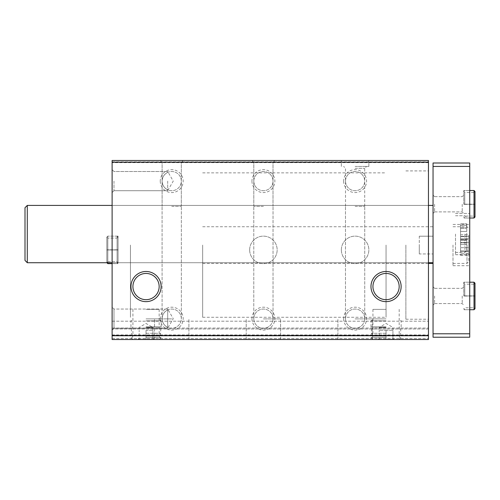 <?xml version="1.0" encoding="UTF-8"?>
<svg xmlns="http://www.w3.org/2000/svg" width="500" height="500" viewBox="0 0 500 500"><rect width="100%" height="100%" fill="white"/><g stroke="black" fill="none" stroke-linecap="round" stroke-linejoin="round"><path stroke-width="0.38" stroke-dasharray="2.5 1.88" d="M162.113 318.656A9.6 9.6 0 0 0 171.713 328.256A9.6 9.6 0 0 0 181.312 318.656A9.6 9.6 0 0 0 171.713 309.056A9.6 9.6 0 0 0 162.113 318.656C162.288 322.644 164.15 325.55 167.7 327.381L167.7 328.256L167.7 327.381C164.15 325.55 162.288 322.644 162.113 318.656A9.6 9.6 0 0 0 176.513 326.975A9.6 9.6 0 0 0 176.513 310.344A9.6 9.6 0 0 0 162.113 318.656C162.288 314.669 164.15 311.762 167.7 309.938L167.7 309.938C164.15 311.762 162.288 314.669 162.113 318.656M162.113 181.112A9.6 9.6 0 0 0 171.713 190.712A9.6 9.6 0 0 0 181.312 181.112A9.6 9.6 0 0 0 171.713 171.513A9.6 9.6 0 0 0 162.113 181.112C162.288 185.1 164.15 188.006 167.7 189.831L167.7 190.712L167.7 189.831C164.15 188.006 162.288 185.1 162.113 181.112A9.6 9.6 0 0 0 176.513 189.425A9.6 9.6 0 0 0 176.513 172.8A9.6 9.6 0 0 0 162.113 181.112C162.288 177.125 164.15 174.219 167.7 172.394L167.7 172.394C164.15 174.219 162.288 177.125 162.113 181.112M171.713 339.519L154.519 339.519L171.713 339.519M263.412 339.519L280.606 339.519L263.412 339.519M355.106 339.519L372.3 339.519L355.106 339.519M428.462 335.275L112.112 335.275L112.112 339.519L428.462 339.519L112.112 339.519L428.462 339.519L112.112 339.519L428.462 339.519L112.112 339.519L428.462 339.519L112.112 339.519L112.112 321.181L112.112 339.519L112.112 321.181L112.112 339.519L428.462 339.519L428.462 160.481L428.462 161.856L428.462 160.481L428.462 161.856L428.462 160.481L428.462 161.856L428.462 160.481L112.112 160.481L428.462 160.481L112.112 160.481L428.462 160.481L112.112 160.481L428.462 160.481L112.112 160.481L112.112 162.656L428.462 162.656M146.037 339.519L161.119 339.519L146.037 339.519M386.056 339.519L370.975 339.519L386.056 339.519M249.656 249.887A13.756 13.756 0 0 0 270.287 261.8A13.756 13.756 0 0 0 270.287 237.975A13.756 13.756 0 0 0 249.656 249.887A13.756 13.756 0 0 0 270.287 261.8A13.756 13.756 0 0 0 270.287 237.975A13.756 13.756 0 0 0 249.656 249.887M341.35 249.887A13.756 13.756 0 0 0 361.981 261.8A13.756 13.756 0 0 0 361.981 237.975A13.756 13.756 0 0 0 341.35 249.887A13.756 13.756 0 0 0 361.981 261.8A13.756 13.756 0 0 0 361.981 237.975A13.756 13.756 0 0 0 341.35 249.887M160.25 318.656A11.463 11.463 0 0 0 177.444 328.581A11.463 11.463 0 0 0 177.444 308.731A11.463 11.463 0 0 0 160.25 318.656M160.25 181.112A11.463 11.463 0 0 0 177.444 191.038A11.463 11.463 0 0 0 177.444 171.188A11.463 11.463 0 0 0 160.25 181.112M251.95 318.656A11.463 11.463 0 0 0 269.144 328.581A11.463 11.463 0 0 0 269.144 308.731A11.463 11.463 0 0 0 251.95 318.656M251.95 181.112A11.463 11.463 0 0 0 269.144 191.038A11.463 11.463 0 0 0 269.144 171.188A11.463 11.463 0 0 0 251.95 181.112M343.644 318.656A11.463 11.463 0 0 0 360.838 328.581A11.463 11.463 0 0 0 360.838 308.731A11.463 11.463 0 0 0 343.644 318.656M343.644 181.112A11.463 11.463 0 0 0 360.838 191.038A11.463 11.463 0 0 0 360.838 171.188A11.463 11.463 0 0 0 343.644 181.112M112.112 335.275L112.112 162.656M171.713 160.481L160.25 160.481L171.713 160.481M263.412 160.481L274.875 160.481L263.412 160.481M355.106 160.481L368.862 160.481L355.106 160.481M112.112 249.887L112.112 236.131L112.112 249.887M112.112 330.119L112.112 307.194L112.112 330.119L112.112 307.194L112.112 330.119L113.975 328.256L113.975 309.056L113.975 328.256L167.7 328.256L167.7 309.056L167.7 328.256L113.975 328.256L113.975 309.056L113.975 328.256L112.112 330.119M112.112 181.112L112.112 192.575L112.112 181.112M112.112 234.069L112.112 262.725L112.112 234.069M112.112 328.975L112.112 334.931L112.112 328.056L112.112 328.975L428.462 328.975L428.462 328.056L428.462 335.85L428.462 328.975L112.112 328.975M428.462 245.069L428.462 319.231L428.462 245.069M428.462 234.069L428.462 262.725L428.462 234.069M428.462 339.519L428.462 321.181L428.462 339.519M112.112 161.856L428.462 161.856L112.112 161.856M112.112 321.181L428.462 321.181L112.112 321.181M112.112 335.394L428.462 335.394L112.112 335.394M112.112 328.056L428.462 328.056L112.112 328.056M386.056 309.356L372.938 309.356L386.056 309.356M386.056 336.119L372.938 336.119L386.056 336.119M146.037 309.356L159.156 309.356L146.037 309.356M146.037 336.119L159.156 336.119L146.037 336.119M372.938 286.562A13.119 13.119 0 0 0 392.612 297.925A13.119 13.119 0 0 0 392.612 275.206A13.119 13.119 0 0 0 372.938 286.562M132.919 286.562A13.119 13.119 0 0 0 152.6 297.925A13.119 13.119 0 0 0 152.6 275.206A13.119 13.119 0 0 0 132.919 286.562M355.106 318.888L372.3 318.888L355.106 318.888M355.106 206.331L364.738 206.331L355.106 206.331M355.106 166.444L368.862 166.444L355.106 166.444M355.106 168.3L364.706 168.3L355.106 168.3M263.412 318.888L280.606 318.888L263.412 318.888M263.412 206.331L253.781 206.331L263.412 206.331M263.412 162.344L273.012 162.344L263.412 162.344M171.713 318.888L154.519 318.888L171.713 318.888M171.713 206.331L181.344 206.331L171.713 206.331M171.713 162.344L181.312 162.344L171.713 162.344M345.506 181.112A9.6 9.6 0 0 0 359.906 189.425A9.6 9.6 0 0 0 359.906 172.8A9.6 9.6 0 0 0 345.506 181.112A9.6 9.6 0 0 0 355.106 190.712A9.6 9.6 0 0 0 364.706 181.112A9.6 9.6 0 0 0 355.106 171.513A9.6 9.6 0 0 0 345.506 181.112M345.506 318.656A9.6 9.6 0 0 0 359.906 326.975A9.6 9.6 0 0 0 359.906 310.344A9.6 9.6 0 0 0 345.506 318.656A9.6 9.6 0 0 0 355.106 328.256A9.6 9.6 0 0 0 364.706 318.656A9.6 9.6 0 0 0 355.106 309.056A9.6 9.6 0 0 0 345.506 318.656M253.812 181.112A9.6 9.6 0 0 0 268.212 189.425A9.6 9.6 0 0 0 268.212 172.8A9.6 9.6 0 0 0 253.812 181.112A9.6 9.6 0 0 0 263.412 190.712A9.6 9.6 0 0 0 273.012 181.112A9.6 9.6 0 0 0 263.412 171.513A9.6 9.6 0 0 0 253.812 181.112M253.812 318.656A9.6 9.6 0 0 0 268.212 326.975A9.6 9.6 0 0 0 268.212 310.344A9.6 9.6 0 0 0 253.812 318.656A9.6 9.6 0 0 0 263.412 328.256A9.6 9.6 0 0 0 273.012 318.656A9.6 9.6 0 0 0 263.412 309.056A9.6 9.6 0 0 0 253.812 318.656M113.975 181.112L113.975 190.712L113.975 181.112M167.7 172.394L167.7 171.513L167.7 172.394M167.7 181.112L167.7 190.712L167.7 181.112M168.106 327.556L173.244 318.656L167.7 309.056L113.975 309.056L112.112 307.194L113.975 309.056L167.7 309.056L168.106 309.762M118.069 249.887L118.069 236.131L118.069 249.887M130.45 245.069L130.45 317.281L130.45 245.069M386.056 245.069L386.056 317.281L386.056 245.069M405.881 245.069L405.881 319.231L405.881 245.069M419.294 245.069L419.294 253.95L419.294 245.069M202.662 245.069L202.662 317.281L202.662 245.069M419.294 236.194L433.05 236.194L433.05 226.731L433.05 263.412L433.05 236.194L419.294 236.194L419.294 253.95L433.05 253.95L419.294 253.95L419.294 236.194M466.75 240.131L466.75 227.919L466.75 242.744L466.75 239.981L460.556 240.131L460.556 231.456L460.556 244.319L460.556 239.981L466.75 240.131M466.75 225.394L466.75 228.156L466.75 223.819L466.75 228.156L466.75 223.819L466.75 225.394L460.556 225.394L460.556 223.819L460.556 231.456L460.556 225.394L466.75 225.394M466.75 242.744L466.75 239.981L466.75 244.319L466.75 242.744L460.556 242.744L466.75 242.744M466.75 234.069L466.75 250.575L466.75 234.069M466.75 231.456L466.75 227.919L466.75 231.456L460.556 231.456L460.556 236.675L460.556 227.919L460.556 231.456L466.75 231.456M433.05 234.069L433.05 262.725L433.05 234.069M25 207.706L25 260.431L25 207.706L25 260.431L27.294 262.725L27.294 205.413L27.294 262.725L27.294 205.413L433.05 205.413M469.725 333.787L469.725 337.225L433.05 337.225L433.05 333.787L469.725 333.787L469.725 163L433.05 163L433.05 166.444L469.725 166.444M433.05 333.787L433.05 166.444M433.05 295.963L433.05 286.794L433.05 295.963M433.05 204.269L433.05 195.094L433.05 204.269M469.725 234.069L469.725 254.7L469.725 234.069M469.725 245.069L469.725 265.7L469.725 245.069M469.725 204.269L469.725 190.512L469.725 204.269M469.725 295.963L469.725 282.206L469.725 295.963M434.6 295.963L434.6 303.581L434.6 295.963M462.219 295.963L462.219 303.581L462.219 295.963M463.769 295.963L463.769 282.206L463.769 295.963M434.6 204.269L434.6 211.887L434.6 204.269M462.219 204.269L462.219 211.887L462.219 204.269M463.769 204.269L463.769 190.512L463.769 204.269M452.994 245.069L452.994 265.7L452.994 245.069M455.513 234.069L455.513 254.7L455.513 234.069M468.812 245.069L468.812 261.575L468.812 245.069M468.812 253.744L468.812 250.987L468.812 255.319L468.812 253.744L460.556 253.744L460.556 255.319L460.556 250.987L460.556 253.744L468.812 253.744M468.812 251.137L468.812 242.463L468.812 251.219L460.556 251.219L460.556 247.681L460.556 251.219L468.812 251.137M468.812 242.463L468.812 238.919L468.812 242.463L460.556 242.463L460.556 247.681L460.556 238.919L460.556 242.463L468.812 242.463M468.812 236.4L468.812 239.156L468.812 234.819L468.812 236.4L460.556 236.4L460.556 234.819L460.556 239.156L460.556 236.4L468.812 236.4M460.556 239.006L468.812 239.006L460.556 239.006M460.556 228.006L466.75 228.006L460.556 228.006M469.725 282.206L463.769 282.206L469.725 282.206L464.744 282.206L463.769 283.181L464.744 284.156L474.025 284.156L474.025 295.938C475.275 295.919 475.275 295.894 474.025 295.869C475.275 295.894 475.275 295.919 474.025 295.938L464.744 295.938L464.744 284.156L464.744 295.988C463.494 296.006 463.494 296.031 464.744 296.056L464.744 295.869C463.494 295.894 463.494 295.919 464.744 295.938C463.494 295.919 463.494 295.894 464.744 295.869L474.025 295.869L474.025 282.206M464.744 296.056L474.025 296.056C475.275 296.031 475.275 296.006 474.025 295.988L464.744 295.988C463.494 296.006 463.494 296.031 464.744 296.056M474.025 309.719L474.025 296.056C475.275 296.031 475.275 296.006 474.025 295.988L474.025 307.769L475 308.744M469.725 190.512L463.769 190.512L469.725 190.512L464.744 190.512L463.769 191.488L464.744 192.463L474.025 192.463L474.025 204.244C475.275 204.219 475.275 204.2 474.025 204.175C475.275 204.2 475.275 204.219 474.025 204.244L464.744 204.244L464.744 192.463L464.744 204.288C463.494 204.312 463.494 204.338 464.744 204.356L464.744 204.175C463.494 204.2 463.494 204.219 464.744 204.244C463.494 204.219 463.494 204.2 464.744 204.175L474.025 204.175L474.025 190.512M464.744 204.356L474.025 204.356C475.275 204.338 475.275 204.312 474.025 204.288L464.744 204.288C463.494 204.312 463.494 204.338 464.744 204.356M474.025 218.019L474.025 204.356C475.275 204.338 475.275 204.312 474.025 204.288L474.025 216.075L475 217.044L475 204.325M386.056 337.556L370.975 337.556L386.056 337.556M386.056 335.394L370.975 335.394L386.056 335.394M386.056 335.275L372.531 335.275L386.056 335.275M386.056 333.294L371.381 333.294L386.056 333.294M386.056 329.012L371.381 329.012L386.056 329.012M386.056 327.025L372.531 327.025L386.056 327.025M386.056 326.912L370.975 326.912L386.056 326.912M386.056 320.85L370.975 320.85L386.056 320.85M386.056 318.888L372.938 318.888L386.056 318.888M379.175 339.275L392.931 339.275L379.175 339.275L379.175 330.35L379.175 339.275M386.056 330.35L386.056 339.275L386.056 330.35L392.931 330.35L392.931 339.275L392.931 330.35L379.175 330.35L386.056 330.35M386.056 327.444L379.175 327.444L386.056 327.444M146.037 337.556L161.119 337.556L146.037 337.556M146.037 335.394L161.119 335.394L146.037 335.394M146.037 335.275L159.562 335.275L146.037 335.275M146.037 333.294L160.712 333.294L146.037 333.294M146.037 329.012L160.712 329.012L146.037 329.012M146.037 327.025L159.562 327.025L146.037 327.025M146.037 326.912L161.119 326.912L146.037 326.912M146.037 320.85L161.119 320.85L146.037 320.85M146.037 318.888L159.156 318.888L146.037 318.888M139.162 339.275L152.919 339.275L139.162 339.275L139.162 330.35L139.162 339.275M146.037 330.35L146.037 339.275L146.037 330.35L152.919 330.35L152.919 339.275L152.919 330.35L146.037 330.35M146.037 327.444L152.919 327.444L146.037 327.444M112.112 263.637L118.069 263.637L112.112 263.637L117.1 263.637L118.069 262.663L117.1 261.694L107.812 261.694L107.812 249.906L107.812 261.694L117.1 261.694L117.1 238.081L117.1 261.694L117.1 249.906L117.1 261.694L118.069 262.663L118.069 249.944L118.069 262.663L117.1 263.637L117.1 236.131L117.1 263.637L117.1 249.975L117.1 263.637L107.812 263.637L107.812 249.975C106.562 249.956 106.562 249.931 107.812 249.906C106.562 249.931 106.562 249.956 107.812 249.975C106.562 249.956 106.562 249.931 107.812 249.906L117.1 249.906C118.344 249.931 118.344 249.956 117.1 249.975C118.344 249.956 118.344 249.931 117.1 249.906L107.812 249.906C106.562 249.931 106.562 249.956 107.812 249.975L117.1 249.975C118.344 249.956 118.344 249.931 117.1 249.906C118.344 249.931 118.344 249.956 117.1 249.975L107.812 249.975L107.812 263.637L107.812 249.794C106.562 249.819 106.562 249.838 107.812 249.862L117.1 249.862C118.344 249.838 118.344 249.819 117.1 249.794L107.812 249.794C106.562 249.819 106.562 249.838 107.812 249.862L117.1 249.862C118.344 249.838 118.344 249.819 117.1 249.794L107.812 249.794C106.562 249.819 106.562 249.838 107.812 249.862C106.562 249.838 106.562 249.819 107.812 249.794L107.812 236.131L106.838 237.106L106.844 262.725L107.812 261.694L107.812 238.081L107.812 249.862L107.812 238.081L106.838 237.106L106.838 262.663L106.838 249.944L106.838 262.663L107.812 261.694L107.812 238.081L106.838 237.106L106.838 249.831L106.838 237.106L107.812 236.131L107.812 262.725M117.1 249.862C118.344 249.838 118.344 249.819 117.1 249.794C118.344 249.819 118.344 249.838 117.1 249.862L117.1 238.081L117.1 249.862M112.112 338.6L428.462 338.6L112.112 338.6M112.112 335.85L428.462 335.85L112.112 335.85M112.112 334.931L428.462 334.931L112.112 334.931M466.975 245.069L466.975 263.412L466.975 245.069M464.913 234.069L464.913 252.406L464.913 234.069M460.556 247.681L468.812 247.681L460.556 247.681M460.556 236.675L466.75 236.675L460.556 236.675M475 283.181L474.025 284.156L474.025 307.769L464.744 307.769L463.769 308.744L464.744 309.719L469.725 309.719L463.769 309.719L469.725 309.719M475 191.488L474.025 192.463L474.025 216.075L464.744 216.075L463.769 217.044L464.744 218.019L469.725 218.019L463.769 218.019L469.725 218.019M117.1 236.131L117.1 249.794L117.1 236.131L107.812 236.131L117.1 236.131L118.069 237.106L117.1 238.081L107.812 238.081L117.1 238.081L118.069 237.106L118.069 262.663L118.069 237.106L117.1 236.131M112.112 262.725L428.462 262.725M112.112 205.413L428.462 205.413M372.938 309.356L372.938 336.119L370.975 339.519M399.175 309.356L399.175 336.119L401.138 339.519M132.919 309.356L132.919 336.119L130.956 339.519M159.156 309.356L159.156 336.119L161.119 339.519M372.3 339.519L372.3 318.888L372.3 339.519M337.912 339.519L337.912 318.888L337.912 339.519M364.738 318.888L364.738 206.331L364.738 318.888M345.481 318.888L345.481 206.331L345.481 318.888M368.862 166.444L368.862 160.481L368.862 166.444M341.35 166.444L341.35 160.481L341.35 166.444M364.706 206.331L364.706 168.3L366.569 166.444L364.706 168.3L364.706 206.331M345.506 206.331L345.506 168.3L343.644 166.444L345.506 168.3L345.506 206.331M280.606 339.519L280.606 318.888L280.606 339.519M246.219 339.519L246.219 318.888L246.219 339.519M273.038 318.888L273.038 206.331L273.038 318.888M253.781 318.888L253.781 206.331L253.781 318.888M273.012 206.331L273.012 162.344L274.875 160.481L273.012 162.344L273.012 206.331M253.812 206.331L253.812 162.344L251.95 160.481L253.812 162.344L253.812 206.331M188.906 339.519L188.906 318.888L188.906 339.519M154.519 339.519L154.519 318.888L154.519 339.519M181.344 318.888L181.344 206.331L181.344 318.888M162.087 318.888L162.087 206.331L162.087 318.888M181.312 206.331L181.312 162.344L183.175 160.481L181.312 162.344L181.312 206.331M162.113 206.331L162.113 162.344L160.25 160.481L162.113 162.344L162.113 206.331M168.106 190.012L167.7 190.712L113.975 190.712L112.112 192.575L113.975 190.712L167.7 190.712L173.244 181.112L167.7 171.513L113.975 171.513L112.112 169.65L113.975 171.513L167.7 171.513L168.106 172.219M118.069 236.131L112.112 236.131L118.069 236.131M202.662 317.281L386.056 317.281M202.662 172.862L386.056 172.862M386.056 263.412L405.881 263.412M386.056 226.731L405.881 226.731M405.881 319.231L428.462 319.231M405.881 170.912L428.462 170.912M202.662 263.412L428.462 263.412M202.662 226.731L433.05 226.731M434.6 288.344L433.05 286.794L434.6 288.344L462.219 288.344L463.769 286.794L462.219 288.344L434.6 288.344M434.6 303.581L433.05 305.131L434.6 303.581L462.219 303.581L463.769 305.131L462.219 303.581L434.6 303.581M434.6 196.65L433.05 195.094L434.6 196.65L462.219 196.65L463.769 195.094L462.219 196.65L434.6 196.65M434.6 211.887L433.05 213.438L434.6 211.887L462.219 211.887L463.769 213.438L462.219 211.887L434.6 211.887M27.294 262.725L433.05 262.725M452.994 265.7L469.725 265.7M452.994 224.438L469.725 224.438M455.513 254.7L469.725 254.7L455.513 254.7M455.513 213.438L469.725 213.438L455.513 213.438M452.994 263.412L466.975 263.412L468.812 261.575M452.994 226.731L466.975 226.731L468.812 228.569M455.513 252.406L464.913 252.406L466.75 250.575L464.913 252.406L455.513 252.406M455.513 215.731L464.913 215.731L466.75 217.562L464.913 215.731L455.513 215.731M460.556 251.219L468.812 251.219L460.556 251.219M460.556 250.987L468.812 250.987L460.556 250.987M460.556 255.319L468.812 255.319M460.556 238.919L468.812 238.919L460.556 238.919M460.556 239.156L468.812 239.156L460.556 239.156M460.556 234.819L468.812 234.819M460.556 240.219L466.75 240.219L460.556 240.219M460.556 239.981L466.75 239.981L460.556 239.981M460.556 244.319L466.75 244.319L460.556 244.319M460.556 227.919L466.75 227.919L460.556 227.919M460.556 228.156L466.75 228.156L460.556 228.156M460.556 223.819L466.75 223.819L460.556 223.819M399.175 339.519L401.138 337.556L401.138 335.394M372.938 339.519L370.975 337.556L370.975 335.394M399.581 335.275L400.725 333.294L400.725 329.012L399.581 327.025M372.531 335.275L371.381 333.294L371.381 329.012L372.531 327.025M401.138 326.912L401.138 320.85L399.175 318.888M370.975 326.912L370.975 320.85L372.938 318.888M379.175 338.656L377.688 339.519M392.931 338.656L394.419 339.519M392.931 330.35L392.931 327.444L386.056 323.469L379.175 327.444L379.175 330.35M159.156 339.519L161.119 337.556L161.119 335.394M132.919 339.519L130.956 337.556L130.956 335.394M159.562 335.275L160.712 333.294L160.712 329.012L159.562 327.025M132.513 335.275L131.369 333.294L131.369 329.012L132.513 327.025M161.119 326.912L161.119 320.85L159.156 318.888M130.956 326.912L130.956 320.85L132.919 318.888M139.162 338.656L137.675 339.519M152.919 338.656L154.406 339.519M152.919 330.35L152.919 327.444L146.037 323.469L139.162 327.444L139.162 330.35"/><path stroke-width="0.75" d="M112.112 339.519L428.462 339.519L428.462 335.737L112.112 335.737L112.112 339.519M112.112 335.737L112.112 160.481L428.462 160.481L428.462 335.737M130.956 286.562A15.081 15.081 0 0 0 153.581 299.625A15.081 15.081 0 0 0 153.581 273.506A15.081 15.081 0 0 0 130.956 286.562M370.975 286.562A15.081 15.081 0 0 0 393.594 299.625A15.081 15.081 0 0 0 393.594 273.506A15.081 15.081 0 0 0 370.975 286.562M112.112 162.2L428.462 162.2M372.938 286.562A13.119 13.119 0 0 0 392.612 297.925A13.119 13.119 0 0 0 392.612 275.206A13.119 13.119 0 0 0 372.938 286.562M132.919 286.562A13.119 13.119 0 0 0 152.6 297.925A13.119 13.119 0 0 0 152.6 275.206A13.119 13.119 0 0 0 132.919 286.562M27.294 262.725L25 260.431L25 207.706L27.294 205.413L27.294 262.725L112.112 262.725M469.725 166.444L433.05 166.444L433.05 163L469.725 163L469.725 337.225L433.05 337.225L433.05 333.787L469.725 333.787M433.05 166.444L433.05 333.787M474.025 282.206L474.025 309.719L475 308.744L475 283.181L474.025 282.206L469.725 282.206M474.025 190.512L474.025 218.019L475 217.044L475 191.488L474.025 190.512L469.725 190.512M112.112 263.637L107.812 263.637L107.812 262.725M428.462 263.412L433.05 263.412M428.462 262.725L433.05 262.725M25 207.706L27.294 205.413L112.112 205.413M428.462 205.413L433.05 205.413M469.725 309.719L474.025 309.719M475 296.019L475 308.744M475 295.906L475 283.181M469.725 218.019L474.025 218.019M475 204.213L475 191.488M107.812 263.637L106.838 262.663L107.812 263.637"/></g></svg>

